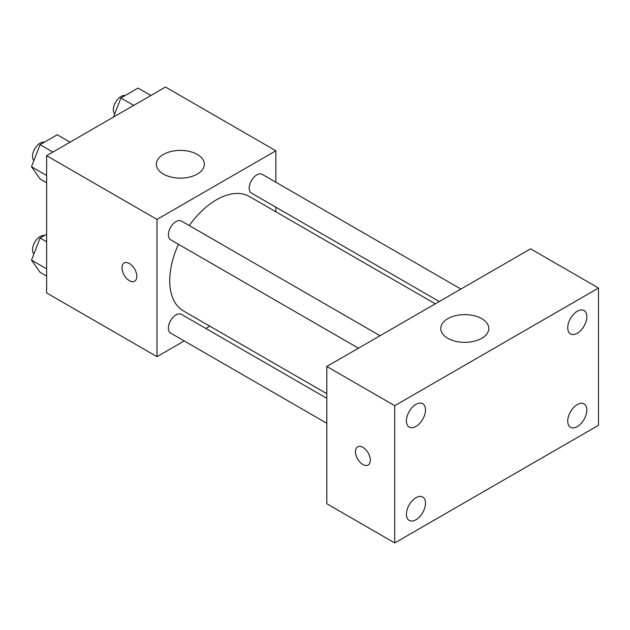 <?xml version="1.0" encoding="UTF-8"?>
<svg xmlns="http://www.w3.org/2000/svg" width="630" height="630" viewBox="0 0 630 630"><rect width="100%" height="100%" fill="white"/><g stroke="black" fill="none" stroke-linecap="round" stroke-linejoin="round"><path stroke-width="0.94" d="M184.228 340.948L156.996 356.667L46.62 292.942L46.62 155.689L165.485 87.058L275.861 150.783L275.861 182.227M209.821 326.167L205.837 328.466M178.447 244.275A66.04 38.131 120 0 0 169.73 280.689A66.04 38.131 120 0 0 183.409 310.921L326.805 393.711M435.298 303.833L249.448 196.536A66.04 38.131 120 0 0 189.26 225.556M275.861 207.183L275.861 211.782M156.996 356.667L156.996 219.413L275.861 150.783M460.892 289.052L262.245 174.368A10.805 6.237 120 0 0 253.921 177.258A10.805 6.237 120 0 0 249.204 188.134A10.805 6.237 120 0 0 251.441 193.087L439.283 301.534M326.805 398.31L181.416 314.37A10.805 6.237 120 0 0 173.093 317.26A10.805 6.237 120 0 0 168.375 328.135A10.805 6.237 120 0 0 170.612 333.081L326.805 423.265M358.446 348.201L170.612 239.754A10.805 6.237 -60 0 1 170.612 227.273A10.805 6.237 -60 0 1 181.416 221.036L380.063 335.719M156.996 219.413L46.62 155.689M163.367 174.069A24.011 13.868 180 0 1 156.327 164.265A24.011 13.868 180 0 1 180.345 150.397A24.011 13.868 180 0 1 204.356 164.265A24.011 13.868 180 0 1 189.536 177.077A24.011 13.868 180 0 1 163.367 174.069M136.828 276.397A10.505 6.064 60 0 1 134.655 281.208A10.505 6.064 60 0 1 124.149 275.145A10.505 6.064 60 0 1 124.149 263.009A10.505 6.064 60 0 1 132.245 265.821A10.505 6.064 60 0 1 136.828 276.397M134.655 281.208A10.505 6.064 60 0 1 124.157 275.137A10.505 6.064 60 0 1 124.149 263.009M326.805 503.724L326.805 366.471L530.578 248.826L598.5 288.036L598.5 425.297L394.726 542.942L326.805 503.724M394.726 542.942L394.726 405.688L326.805 366.471M370.322 460.223A10.505 6.064 60 0 1 368.141 465.027A10.505 6.064 60 0 1 357.635 458.963A10.505 6.064 60 0 1 357.635 446.835A10.505 6.064 60 0 1 365.731 449.647A10.505 6.064 60 0 1 370.322 460.223M394.726 405.688L598.5 288.036M481.753 338.286A24.011 13.868 180 0 1 455.584 341.287A24.011 13.868 180 0 1 440.764 328.482A24.011 13.868 180 0 1 464.775 314.614A24.011 13.868 180 0 1 488.793 328.482A24.011 13.868 180 0 1 481.753 338.286M577.277 311.236A13.498 7.788 120 0 0 567.732 327.765A13.498 7.788 120 0 0 570.528 333.939A13.498 7.788 120 0 0 584.026 326.151A13.498 7.788 120 0 0 584.026 310.566A13.498 7.788 120 0 0 577.277 311.236M415.958 404.373A13.498 7.788 120 0 0 406.413 420.903A13.498 7.788 120 0 0 409.209 427.077A13.498 7.788 120 0 0 422.706 419.289A13.498 7.788 120 0 0 422.706 403.704A13.498 7.788 120 0 0 415.958 404.373M415.958 497.708A13.498 7.788 120 0 0 406.413 514.237A13.498 7.788 120 0 0 409.209 520.412A13.498 7.788 120 0 0 422.706 512.623A13.498 7.788 120 0 0 422.706 497.038A13.498 7.788 120 0 0 415.958 497.708M577.277 404.57A13.498 7.788 120 0 0 567.732 421.1A13.498 7.788 120 0 0 570.528 427.274A13.498 7.788 120 0 0 584.026 419.485A13.498 7.788 120 0 0 584.026 403.901A13.498 7.788 120 0 0 577.277 404.57M368.148 465.027A10.505 6.064 60 0 1 357.643 458.963A10.505 6.064 60 0 1 357.643 446.827M46.62 182.747L40.076 178.975L31.5 166.769L40.076 144.656L57.236 134.757L70.056 142.152M46.62 175.494L31.5 166.769M52.896 152.058L40.076 144.656M44.391 142.167A10.805 6.237 120 0 0 36.556 146.27A10.805 6.237 120 0 0 32.524 156.374A10.805 6.237 120 0 0 33.886 160.619M113.502 117.07L120.905 97.989L138.064 88.09L150.885 95.492M133.725 105.391L120.905 97.989M125.22 95.5A10.805 6.237 120 0 0 117.385 99.603A10.805 6.237 120 0 0 113.353 109.707A10.805 6.237 120 0 0 114.715 113.951M46.62 276.082L40.076 272.31L31.5 260.103L40.076 237.99L46.62 234.218M46.62 268.829L31.5 260.103M46.62 241.77L40.076 237.99M44.391 235.502A10.805 6.237 120 0 0 36.556 239.605A10.805 6.237 120 0 0 32.524 249.708A10.805 6.237 120 0 0 33.886 253.953"/></g></svg>

